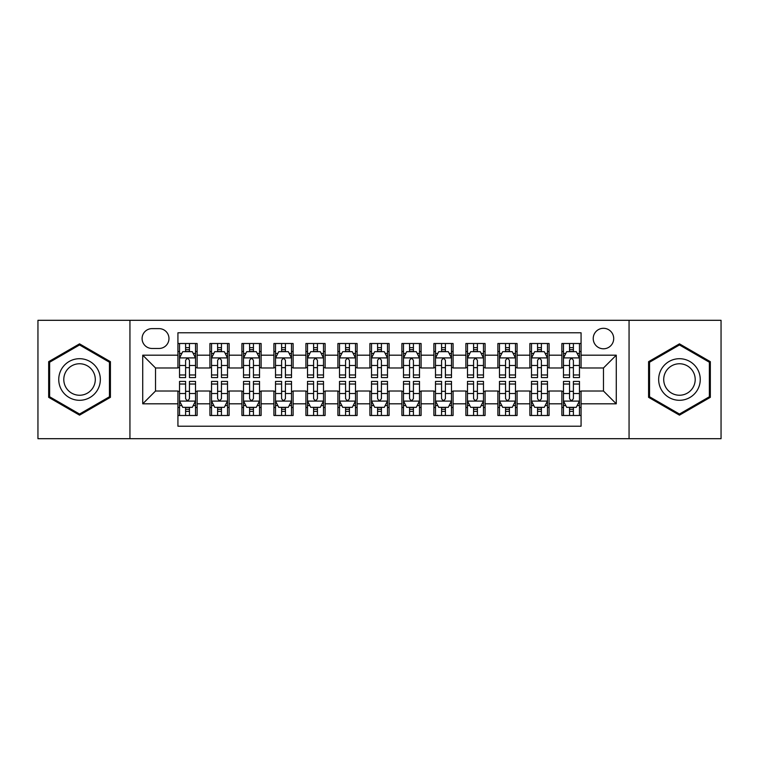 <?xml version="1.0" encoding="UTF-8"?>
<svg xmlns="http://www.w3.org/2000/svg" width="759" height="759" viewBox="0 0 759 759"><rect width="100%" height="100%" fill="white"/><g stroke="black" fill="none" stroke-linecap="round" stroke-linejoin="round"><path stroke-width="1.14" d="M603.471 328.305A10.237 10.237 0 0 0 593.225 338.542A10.237 10.237 0 0 0 603.471 348.789A10.237 10.237 0 0 0 613.708 338.542A10.237 10.237 0 0 0 603.471 328.305M629.059 438.693L721.05 438.693L721.05 320.307L629.059 320.307L629.059 438.693L129.941 438.693L129.941 320.307L37.95 320.307L37.95 438.693L129.941 438.693M581.071 343.504L561.869 343.504L561.869 355.184L549.08 355.184L549.08 367.982L561.869 367.982L561.869 355.184M549.08 355.184L549.08 343.504L529.877 343.504L529.877 355.184L517.078 355.184L517.078 367.982L529.877 367.982L529.877 355.184M517.078 355.184L517.078 343.504L497.885 343.504L497.885 355.184L485.086 355.184L485.086 367.982L497.885 367.982L497.885 355.184M485.086 355.184L485.086 343.504L465.884 343.504L465.884 355.184L453.085 355.184L453.085 367.982L465.884 367.982L465.884 355.184M453.085 355.184L453.085 343.504L433.892 343.504L433.892 355.184L421.093 355.184L421.093 367.982L433.892 367.982L433.892 355.184M421.093 355.184L421.093 343.504L401.9 343.504L401.9 355.184L389.101 355.184L389.101 367.982L401.9 367.982L401.9 355.184M389.101 355.184L389.101 343.504L369.899 343.504L369.899 355.184L357.1 355.184L357.1 367.982L369.899 367.982L369.899 355.184M357.1 355.184L357.1 343.504L337.907 343.504L337.907 355.184L325.108 355.184L325.108 367.982L337.907 367.982L337.907 355.184M325.108 355.184L325.108 343.504L305.915 343.504L305.915 355.184L293.116 355.184L293.116 367.982L305.915 367.982L305.915 355.184M293.116 355.184L293.116 343.504L273.914 343.504L273.914 355.184L261.115 355.184L261.115 367.982L273.914 367.982L273.914 355.184M261.115 355.184L261.115 343.504L241.922 343.504L241.922 355.184L229.123 355.184L229.123 367.982L241.922 367.982L241.922 355.184M229.123 355.184L229.123 343.504L209.92 343.504L209.92 367.982L197.131 367.982L197.131 343.504L177.929 343.504M177.929 415.496L197.131 415.496L197.131 391.018L209.92 391.018L209.92 415.496L229.123 415.496L229.123 391.018L241.922 391.018L241.922 403.816L229.123 403.816M241.922 403.816L241.922 415.496L261.115 415.496L261.115 391.018L273.914 391.018L273.914 403.816L261.115 403.816M273.914 403.816L273.914 415.496L293.116 415.496L293.116 391.018L305.915 391.018L305.915 403.816L293.116 403.816M305.915 403.816L305.915 415.496L325.108 415.496L325.108 391.018L337.907 391.018L337.907 403.816L325.108 403.816M337.907 403.816L337.907 415.496L357.1 415.496L357.1 391.018L369.899 391.018L369.899 403.816L357.1 403.816M369.899 403.816L369.899 415.496L389.101 415.496L389.101 391.018L401.9 391.018L401.9 403.816L389.101 403.816M401.9 403.816L401.9 415.496L421.093 415.496L421.093 391.018L433.892 391.018L433.892 403.816L421.093 403.816M433.892 403.816L433.892 415.496L453.085 415.496L453.085 391.018L465.884 391.018L465.884 403.816L453.085 403.816M465.884 403.816L465.884 415.496L485.086 415.496L485.086 391.018L497.885 391.018L497.885 403.816L485.086 403.816M497.885 403.816L497.885 415.496L517.078 415.496L517.078 391.018L529.877 391.018L529.877 403.816L517.078 403.816M529.877 403.816L529.877 415.496L549.08 415.496L549.08 391.018L561.869 391.018L561.869 403.816L549.08 403.816M152.009 348.466L159.048 348.466A9.914 9.914 0 0 0 168.972 338.542A9.914 9.914 0 0 0 159.048 328.628L152.009 328.628A9.914 9.914 0 0 0 142.094 338.542A9.914 9.914 0 0 0 152.009 348.466M629.059 320.307L129.941 320.307M581.071 355.184L581.071 332.784L177.929 332.784L177.929 367.982L155.529 367.982L155.529 391.018L177.929 391.018L177.929 426.216L581.071 426.216L581.071 391.018L603.471 391.018L603.471 367.982L581.071 367.982L581.071 355.184L616.27 355.184L616.27 403.816L581.071 403.816M177.929 403.816L142.73 403.816L142.73 355.184L177.929 355.184M561.869 403.816L561.869 415.496L581.071 415.496M177.929 351.502L179.532 351.502M185.604 351.502L189.446 351.502M195.528 351.502L197.131 351.502M177.929 367.66L179.532 367.66M185.604 367.66L189.446 367.66M195.528 367.66L197.131 367.66M177.929 391.34L179.532 391.34M185.604 391.34L189.446 391.34M195.528 391.34L197.131 391.34M177.929 407.498L179.532 407.498M185.604 407.498L189.446 407.498M195.528 407.498L197.131 407.498M209.92 367.66L211.524 367.66M217.605 367.66L221.448 367.66M227.52 367.66L229.123 367.66M209.92 351.502L211.524 351.502M217.605 351.502L221.448 351.502M227.52 351.502L229.123 351.502M209.92 391.34L211.524 391.34M217.605 391.34L221.448 391.34M227.52 391.34L229.123 391.34M209.92 407.498L211.524 407.498M217.605 407.498L221.448 407.498M227.52 407.498L229.123 407.498M241.922 391.34L243.516 391.34M249.597 391.34L253.44 391.34M259.521 391.34L261.115 391.34M241.922 407.498L243.516 407.498M249.597 407.498L253.44 407.498M259.521 407.498L261.115 407.498M241.922 351.502L243.516 351.502M249.597 351.502L253.44 351.502M259.521 351.502L261.115 351.502M241.922 367.66L243.516 367.66M249.597 367.66L253.44 367.66M259.521 367.66L261.115 367.66M273.914 391.34L275.517 391.34M281.598 391.34L285.431 391.34M291.513 391.34L293.116 391.34M273.914 407.498L275.517 407.498M281.598 407.498L285.431 407.498M291.513 407.498L293.116 407.498M273.914 351.502L275.517 351.502M281.598 351.502L285.431 351.502M291.513 351.502L293.116 351.502M273.914 367.66L275.517 367.66M281.598 367.66L285.431 367.66M291.513 367.66L293.116 367.66M305.915 391.34L307.509 391.34M313.59 391.34L317.433 391.34M323.505 391.34L325.108 391.34M305.915 407.498L307.509 407.498M313.59 407.498L317.433 407.498M323.505 407.498L325.108 407.498M305.915 351.502L307.509 351.502M313.59 351.502L317.433 351.502M323.505 351.502L325.108 351.502M305.915 367.66L307.509 367.66M313.59 367.66L317.433 367.66M323.505 367.66L325.108 367.66M337.907 391.34L339.51 391.34M345.582 391.34L349.425 391.34M355.506 391.34L357.1 391.34M337.907 407.498L339.51 407.498M345.582 407.498L349.425 407.498M355.506 407.498L357.1 407.498M337.907 351.502L339.51 351.502M345.582 351.502L349.425 351.502M355.506 351.502L357.1 351.502M337.907 367.66L339.51 367.66M345.582 367.66L349.425 367.66M355.506 367.66L357.1 367.66M369.899 391.34L371.502 391.34M377.584 391.34L381.416 391.34M387.498 391.34L389.101 391.34M369.899 407.498L371.502 407.498M377.584 407.498L381.416 407.498M387.498 407.498L389.101 407.498M369.899 351.502L371.502 351.502M377.584 351.502L381.416 351.502M387.498 351.502L389.101 351.502M369.899 367.66L371.502 367.66M377.584 367.66L381.416 367.66M387.498 367.66L389.101 367.66M401.9 391.34L403.494 391.34M409.575 391.34L413.418 391.34M419.49 391.34L421.093 391.34M401.9 407.498L403.494 407.498M409.575 407.498L413.418 407.498M419.49 407.498L421.093 407.498M401.9 351.502L403.494 351.502M409.575 351.502L413.418 351.502M419.49 351.502L421.093 351.502M401.9 367.66L403.494 367.66M409.575 367.66L413.418 367.66M419.49 367.66L421.093 367.66M433.892 391.34L435.495 391.34M441.567 391.34L445.41 391.34M451.491 391.34L453.085 391.34M433.892 407.498L435.495 407.498M441.567 407.498L445.41 407.498M451.491 407.498L453.085 407.498M433.892 351.502L435.495 351.502M441.567 351.502L445.41 351.502M451.491 351.502L453.085 351.502M433.892 367.66L435.495 367.66M441.567 367.66L445.41 367.66M451.491 367.66L453.085 367.66M465.884 391.34L467.487 391.34M473.569 391.34L477.402 391.34M483.483 391.34L485.086 391.34M465.884 407.498L467.487 407.498M473.569 407.498L477.402 407.498M483.483 407.498L485.086 407.498M465.884 351.502L467.487 351.502M473.569 351.502L477.402 351.502M483.483 351.502L485.086 351.502M465.884 367.66L467.487 367.66M473.569 367.66L477.402 367.66M483.483 367.66L485.086 367.66M497.885 391.34L499.479 391.34M505.56 391.34L509.403 391.34M515.484 391.34L517.078 391.34M497.885 407.498L499.479 407.498M505.56 407.498L509.403 407.498M515.484 407.498L517.078 407.498M497.885 351.502L499.479 351.502M505.56 351.502L509.403 351.502M515.484 351.502L517.078 351.502M497.885 367.66L499.479 367.66M505.56 367.66L509.403 367.66M515.484 367.66L517.078 367.66M529.877 391.34L531.48 391.34M537.552 391.34L541.395 391.34M547.476 391.34L549.08 391.34M529.877 407.498L531.48 407.498M537.552 407.498L541.395 407.498M547.476 407.498L549.08 407.498M529.877 351.502L531.48 351.502M537.552 351.502L541.395 351.502M547.476 351.502L549.08 351.502M529.877 367.66L531.48 367.66M537.552 367.66L541.395 367.66M547.476 367.66L549.08 367.66M561.869 391.34L563.472 391.34M569.554 391.34L573.396 391.34M579.468 391.34L581.071 391.34M561.869 407.498L563.472 407.498M569.554 407.498L573.396 407.498M579.468 407.498L581.071 407.498M561.869 351.502L563.472 351.502M569.554 351.502L573.396 351.502M579.468 351.502L581.071 351.502M561.869 367.66L563.472 367.66M569.554 367.66L573.396 367.66M579.468 367.66L581.071 367.66M155.529 367.982L142.73 355.184M155.529 391.018L142.73 403.816M616.27 355.184L603.471 367.982M616.27 403.816L603.471 391.018M79.543 415.154L110.416 397.327L110.416 361.673L79.543 343.846L48.671 361.673L48.671 397.327L79.543 415.154M710.329 361.673L679.457 343.846L648.584 361.673L648.584 397.327L679.457 415.154L710.329 397.327L710.329 361.673M189.446 347.66L185.604 347.66M195.528 374.974L189.446 374.974L189.446 377.584L195.528 377.584L195.528 358.068L192.331 351.664L182.729 351.664L179.532 358.068L179.532 377.584L185.604 377.584L185.604 374.974L179.532 374.974M179.532 358.068L179.532 343.504M195.528 358.068L195.528 343.504M185.604 351.664L185.604 343.504M189.446 343.504L189.446 351.664M189.446 374.974L189.446 360.459C188.166 358.001 186.894 358.001 185.604 360.459L185.604 374.974M185.604 411.34L189.446 411.34M179.532 384.026L185.604 384.026L185.604 381.416L179.532 381.416L179.532 400.932L182.729 407.336L192.331 407.336L195.528 400.932L195.528 381.416L189.446 381.416L189.446 384.026L195.528 384.026M195.528 400.932L195.528 415.496M179.532 400.932L179.532 415.496M189.446 407.336L189.446 415.496M185.604 415.496L185.604 407.336M185.604 384.026L185.604 398.541C186.885 400.999 188.166 400.999 189.446 398.541L189.446 384.026M79.543 358.703A20.797 20.797 0 0 0 58.747 379.5A20.797 20.797 0 0 0 79.543 400.297A20.797 20.797 0 0 0 100.34 379.5A20.797 20.797 0 0 0 79.543 358.703M79.543 363.751A15.749 15.749 0 0 0 63.794 379.5A15.749 15.749 0 0 0 79.543 395.249A15.749 15.749 0 0 0 95.292 379.5A15.749 15.749 0 0 0 79.543 363.751M109.457 396.767L79.543 414.044L49.629 396.767L49.629 362.233L79.543 344.956L109.457 362.233L109.457 396.767M661.45 369.102A20.797 20.797 0 0 0 669.058 397.507A20.797 20.797 0 0 0 697.464 389.898A20.797 20.797 0 0 0 689.855 361.493A20.797 20.797 0 0 0 661.45 369.102M665.823 371.625A15.749 15.749 0 0 0 671.582 393.134A15.749 15.749 0 0 0 693.09 387.375A15.749 15.749 0 0 0 687.331 365.866A15.749 15.749 0 0 0 665.823 371.625M709.371 362.233L709.371 396.767L679.457 414.044L649.543 396.767L649.543 362.233L679.457 344.956L709.371 362.233M221.448 347.66L217.605 347.66M227.52 374.974L221.448 374.974L221.448 377.584L227.52 377.584L227.52 358.068L224.322 351.664L214.721 351.664L211.524 358.068L211.524 377.584L217.605 377.584L217.605 374.974L211.524 374.974M211.524 358.068L211.524 343.504M227.52 358.068L227.52 343.504M217.605 351.664L217.605 343.504M221.448 343.504L221.448 351.664M221.448 374.974L221.448 360.459C220.167 358.001 218.886 358.001 217.605 360.459L217.605 374.974M253.44 347.66L249.597 347.66M259.521 374.974L253.44 374.974L253.44 377.584L259.521 377.584L259.521 358.068L256.314 351.664L246.722 351.664L243.516 358.068L243.516 377.584L249.597 377.584L249.597 374.974L243.516 374.974M243.516 358.068L243.516 343.504M259.521 358.068L259.521 343.504M249.597 351.664L249.597 343.504M253.44 343.504L253.44 351.664M253.44 374.974L253.44 360.459C252.159 358.001 250.878 358.001 249.597 360.459L249.597 374.974M285.431 347.66L281.598 347.66M291.513 374.974L285.431 374.974L285.431 377.584L291.513 377.584L291.513 358.068L288.316 351.664L278.714 351.664L275.517 358.068L275.517 377.584L281.598 377.584L281.598 374.974L275.517 374.974M275.517 358.068L275.517 343.504M291.513 358.068L291.513 343.504M281.598 351.664L281.598 343.504M285.431 343.504L285.431 351.664M285.431 374.974L285.431 360.459C284.16 358.001 282.879 358.001 281.598 360.459L281.598 374.974M317.433 347.66L313.59 347.66M323.505 374.974L317.433 374.974L317.433 377.584L323.505 377.584L323.505 358.068L320.307 351.664L310.706 351.664L307.509 358.068L307.509 377.584L313.59 377.584L313.59 374.974L307.509 374.974M307.509 358.068L307.509 343.504M323.505 358.068L323.505 343.504M313.59 351.664L313.59 343.504M317.433 343.504L317.433 351.664M317.433 374.974L317.433 360.459C316.152 358.001 314.871 358.001 313.59 360.459L313.59 374.974M217.605 411.34L221.448 411.34M211.524 384.026L217.605 384.026L217.605 381.416L211.524 381.416L211.524 400.932L214.721 407.336L224.322 407.336L227.52 400.932L227.52 381.416L221.448 381.416L221.448 384.026L227.52 384.026M227.52 400.932L227.52 415.496M211.524 400.932L211.524 415.496M221.448 407.336L221.448 415.496M217.605 415.496L217.605 407.336M217.605 384.026L217.605 398.541C218.886 400.999 220.157 400.999 221.448 398.541L221.448 384.026M249.597 411.34L253.44 411.34M243.516 384.026L249.597 384.026L249.597 381.416L243.516 381.416L243.516 400.932L246.722 407.336L256.314 407.336L259.521 400.932L259.521 381.416L253.44 381.416L253.44 384.026L259.521 384.026M259.521 400.932L259.521 415.496M243.516 400.932L243.516 415.496M253.44 407.336L253.44 415.496M249.597 415.496L249.597 407.336M249.597 384.026L249.597 398.541C250.878 400.999 252.159 400.999 253.44 398.541L253.44 384.026M281.598 411.34L285.431 411.34M275.517 384.026L281.598 384.026L281.598 381.416L275.517 381.416L275.517 400.932L278.714 407.336L288.316 407.336L291.513 400.932L291.513 381.416L285.431 381.416L285.431 384.026L291.513 384.026M291.513 400.932L291.513 415.496M275.517 400.932L275.517 415.496M285.431 407.336L285.431 415.496M281.598 415.496L281.598 407.336M281.598 384.026L281.598 398.541C282.87 400.999 284.151 400.999 285.431 398.541L285.431 384.026M313.59 411.34L317.433 411.34M307.509 384.026L313.59 384.026L313.59 381.416L307.509 381.416L307.509 400.932L310.706 407.336L320.307 407.336L323.505 400.932L323.505 381.416L317.433 381.416L317.433 384.026L323.505 384.026M323.505 400.932L323.505 415.496M307.509 400.932L307.509 415.496M317.433 407.336L317.433 415.496M313.59 415.496L313.59 407.336M313.59 384.026L313.59 398.541C314.871 400.999 316.152 400.999 317.433 398.541L317.433 384.026M349.425 347.66L345.582 347.66M355.506 374.974L349.425 374.974L349.425 377.584L355.506 377.584L355.506 358.068L352.299 351.664L342.707 351.664L339.51 358.068L339.51 377.584L345.582 377.584L345.582 374.974L339.51 374.974M339.51 358.068L339.51 343.504M355.506 358.068L355.506 343.504M345.582 351.664L345.582 343.504M349.425 343.504L349.425 351.664M349.425 374.974L349.425 360.459C348.144 358.001 346.863 358.001 345.582 360.459L345.582 374.974M345.582 411.34L349.425 411.34M339.51 384.026L345.582 384.026L345.582 381.416L339.51 381.416L339.51 400.932L342.707 407.336L352.299 407.336L355.506 400.932L355.506 381.416L349.425 381.416L349.425 384.026L355.506 384.026M355.506 400.932L355.506 415.496M339.51 400.932L339.51 415.496M349.425 407.336L349.425 415.496M345.582 415.496L345.582 407.336M345.582 384.026L345.582 398.541C346.863 400.999 348.144 400.999 349.425 398.541L349.425 384.026M381.416 347.66L377.584 347.66M387.498 374.974L381.416 374.974L381.416 377.584L387.498 377.584L387.498 358.068L384.301 351.664L374.699 351.664L371.502 358.068L371.502 377.584L377.584 377.584L377.584 374.974L371.502 374.974M371.502 358.068L371.502 343.504M387.498 358.068L387.498 343.504M377.584 351.664L377.584 343.504M381.416 343.504L381.416 351.664M381.416 374.974L381.416 360.459C380.145 358.001 378.864 358.001 377.584 360.459L377.584 374.974M377.584 411.34L381.416 411.34M371.502 384.026L377.584 384.026L377.584 381.416L371.502 381.416L371.502 400.932L374.699 407.336L384.301 407.336L387.498 400.932L387.498 381.416L381.416 381.416L381.416 384.026L387.498 384.026M387.498 400.932L387.498 415.496M371.502 400.932L371.502 415.496M381.416 407.336L381.416 415.496M377.584 415.496L377.584 407.336M377.584 384.026L377.584 398.541C378.855 400.999 380.136 400.999 381.416 398.541L381.416 384.026M413.418 347.66L409.575 347.66M419.49 374.974L413.418 374.974L413.418 377.584L419.49 377.584L419.49 358.068L416.293 351.664L406.701 351.664L403.494 358.068L403.494 377.584L409.575 377.584L409.575 374.974L403.494 374.974M403.494 358.068L403.494 343.504M419.49 358.068L419.49 343.504M409.575 351.664L409.575 343.504M413.418 343.504L413.418 351.664M413.418 374.974L413.418 360.459C412.137 358.001 410.856 358.001 409.575 360.459L409.575 374.974M409.575 411.34L413.418 411.34M403.494 384.026L409.575 384.026L409.575 381.416L403.494 381.416L403.494 400.932L406.701 407.336L416.293 407.336L419.49 400.932L419.49 381.416L413.418 381.416L413.418 384.026L419.49 384.026M419.49 400.932L419.49 415.496M403.494 400.932L403.494 415.496M413.418 407.336L413.418 415.496M409.575 415.496L409.575 407.336M409.575 384.026L409.575 398.541C410.856 400.999 412.137 400.999 413.418 398.541L413.418 384.026M445.41 347.66L441.567 347.66M451.491 374.974L445.41 374.974L445.41 377.584L451.491 377.584L451.491 358.068L448.294 351.664L438.693 351.664L435.495 358.068L435.495 377.584L441.567 377.584L441.567 374.974L435.495 374.974M435.495 358.068L435.495 343.504M451.491 358.068L451.491 343.504M441.567 351.664L441.567 343.504M445.41 343.504L445.41 351.664M445.41 374.974L445.41 360.459C444.129 358.001 442.848 358.001 441.567 360.459L441.567 374.974M441.567 411.34L445.41 411.34M435.495 384.026L441.567 384.026L441.567 381.416L435.495 381.416L435.495 400.932L438.693 407.336L448.294 407.336L451.491 400.932L451.491 381.416L445.41 381.416L445.41 384.026L451.491 384.026M451.491 400.932L451.491 415.496M435.495 400.932L435.495 415.496M445.41 407.336L445.41 415.496M441.567 415.496L441.567 407.336M441.567 384.026L441.567 398.541C442.848 400.999 444.129 400.999 445.41 398.541L445.41 384.026M477.402 347.66L473.569 347.66M483.483 374.974L477.402 374.974L477.402 377.584L483.483 377.584L483.483 358.068L480.286 351.664L470.684 351.664L467.487 358.068L467.487 377.584L473.569 377.584L473.569 374.974L467.487 374.974M467.487 358.068L467.487 343.504M483.483 358.068L483.483 343.504M473.569 351.664L473.569 343.504M477.402 343.504L477.402 351.664M477.402 374.974L477.402 360.459C476.13 358.001 474.849 358.001 473.569 360.459L473.569 374.974M509.403 347.66L505.56 347.66M515.484 374.974L509.403 374.974L509.403 377.584L515.484 377.584L515.484 358.068L512.278 351.664L502.686 351.664L499.479 358.068L499.479 377.584L505.56 377.584L505.56 374.974L499.479 374.974M499.479 358.068L499.479 343.504M515.484 358.068L515.484 343.504M505.56 351.664L505.56 343.504M509.403 343.504L509.403 351.664M509.403 374.974L509.403 360.459C508.122 358.001 506.841 358.001 505.56 360.459L505.56 374.974M541.395 347.66L537.552 347.66M547.476 374.974L541.395 374.974L541.395 377.584L547.476 377.584L547.476 358.068L544.279 351.664L534.678 351.664L531.48 358.068L531.48 377.584L537.552 377.584L537.552 374.974L531.48 374.974M531.48 358.068L531.48 343.504M547.476 358.068L547.476 343.504M537.552 351.664L537.552 343.504M541.395 343.504L541.395 351.664M541.395 374.974L541.395 360.459C540.114 358.001 538.843 358.001 537.552 360.459L537.552 374.974M573.396 347.66L569.554 347.66M579.468 374.974L573.396 374.974L573.396 377.584L579.468 377.584L579.468 358.068L576.271 351.664L566.669 351.664L563.472 358.068L563.472 377.584L569.554 377.584L569.554 374.974L563.472 374.974M563.472 358.068L563.472 343.504M579.468 358.068L579.468 343.504M569.554 351.664L569.554 343.504M573.396 343.504L573.396 351.664M573.396 374.974L573.396 360.459C572.115 358.001 570.834 358.001 569.554 360.459L569.554 374.974M473.569 411.34L477.402 411.34M467.487 384.026L473.569 384.026L473.569 381.416L467.487 381.416L467.487 400.932L470.684 407.336L480.286 407.336L483.483 400.932L483.483 381.416L477.402 381.416L477.402 384.026L483.483 384.026M483.483 400.932L483.483 415.496M467.487 400.932L467.487 415.496M477.402 407.336L477.402 415.496M473.569 415.496L473.569 407.336M473.569 384.026L473.569 398.541C474.84 400.999 476.121 400.999 477.402 398.541L477.402 384.026M505.56 411.34L509.403 411.34M499.479 384.026L505.56 384.026L505.56 381.416L499.479 381.416L499.479 400.932L502.686 407.336L512.278 407.336L515.484 400.932L515.484 381.416L509.403 381.416L509.403 384.026L515.484 384.026M515.484 400.932L515.484 415.496M499.479 400.932L499.479 415.496M509.403 407.336L509.403 415.496M505.56 415.496L505.56 407.336M505.56 384.026L505.56 398.541C506.841 400.999 508.122 400.999 509.403 398.541L509.403 384.026M537.552 411.34L541.395 411.34M531.48 384.026L537.552 384.026L537.552 381.416L531.48 381.416L531.48 400.932L534.678 407.336L544.279 407.336L547.476 400.932L547.476 381.416L541.395 381.416L541.395 384.026L547.476 384.026M547.476 400.932L547.476 415.496M531.48 400.932L531.48 415.496M541.395 407.336L541.395 415.496M537.552 415.496L537.552 407.336M537.552 384.026L537.552 398.541C538.833 400.999 540.114 400.999 541.395 398.541L541.395 384.026M569.554 411.34L573.396 411.34M563.472 384.026L569.554 384.026L569.554 381.416L563.472 381.416L563.472 400.932L566.669 407.336L576.271 407.336L579.468 400.932L579.468 381.416L573.396 381.416L573.396 384.026L579.468 384.026M579.468 400.932L579.468 415.496M563.472 400.932L563.472 415.496M573.396 407.336L573.396 415.496M569.554 415.496L569.554 407.336M569.554 384.026L569.554 398.541C570.834 400.999 572.106 400.999 573.396 398.541L573.396 384.026M209.92 403.816L197.131 403.816M209.92 355.184L197.131 355.184M195.442 357.906L179.608 357.906M179.532 353.428L181.847 353.428M193.203 353.428L195.528 353.428M185.604 365.477L179.532 365.477M195.528 365.477L189.446 365.477M189.446 349.7L185.604 349.7M179.608 401.094L195.442 401.094M195.528 405.572L193.203 405.572M181.847 405.572L179.532 405.572M189.446 393.523L195.528 393.523M179.532 393.523L185.604 393.523M185.604 409.3L189.446 409.3M227.444 357.906L211.609 357.906M211.524 353.428L213.848 353.428M225.205 353.428L227.52 353.428M217.605 365.477L211.524 365.477M227.52 365.477L221.448 365.477M221.448 349.7L217.605 349.7M259.436 357.906L243.601 357.906M243.516 353.428L245.84 353.428M257.197 353.428L259.521 353.428M249.597 365.477L243.516 365.477M259.521 365.477L253.44 365.477M253.44 349.7L249.597 349.7M291.437 357.906L275.593 357.906M275.517 353.428L277.832 353.428M289.198 353.428L291.513 353.428M281.598 365.477L275.517 365.477M291.513 365.477L285.431 365.477M285.431 349.7L281.598 349.7M323.429 357.906L307.594 357.906M307.509 353.428L309.833 353.428M321.19 353.428L323.505 353.428M313.59 365.477L307.509 365.477M323.505 365.477L317.433 365.477M317.433 349.7L313.59 349.7M211.609 401.094L227.444 401.094M227.52 405.572L225.205 405.572M213.848 405.572L211.524 405.572M221.448 393.523L227.52 393.523M211.524 393.523L217.605 393.523M217.605 409.3L221.448 409.3M243.601 401.094L259.436 401.094M259.521 405.572L257.197 405.572M245.84 405.572L243.516 405.572M253.44 393.523L259.521 393.523M243.516 393.523L249.597 393.523M249.597 409.3L253.44 409.3M275.593 401.094L291.437 401.094M291.513 405.572L289.198 405.572M277.832 405.572L275.517 405.572M285.431 393.523L291.513 393.523M275.517 393.523L281.598 393.523M281.598 409.3L285.431 409.3M307.594 401.094L323.429 401.094M323.505 405.572L321.19 405.572M309.833 405.572L307.509 405.572M317.433 393.523L323.505 393.523M307.509 393.523L313.59 393.523M313.59 409.3L317.433 409.3M355.421 357.906L339.586 357.906M339.51 353.428L341.825 353.428M353.182 353.428L355.506 353.428M345.582 365.477L339.51 365.477M355.506 365.477L349.425 365.477M349.425 349.7L345.582 349.7M339.586 401.094L355.421 401.094M355.506 405.572L353.182 405.572M341.825 405.572L339.51 405.572M349.425 393.523L355.506 393.523M339.51 393.523L345.582 393.523M345.582 409.3L349.425 409.3M387.422 357.906L371.578 357.906M371.502 353.428L373.817 353.428M385.183 353.428L387.498 353.428M377.584 365.477L371.502 365.477M387.498 365.477L381.416 365.477M381.416 349.7L377.584 349.7M371.578 401.094L387.422 401.094M387.498 405.572L385.183 405.572M373.817 405.572L371.502 405.572M381.416 393.523L387.498 393.523M371.502 393.523L377.584 393.523M377.584 409.3L381.416 409.3M419.414 357.906L403.579 357.906M403.494 353.428L405.818 353.428M417.175 353.428L419.49 353.428M409.575 365.477L403.494 365.477M419.49 365.477L413.418 365.477M413.418 349.7L409.575 349.7M403.579 401.094L419.414 401.094M419.49 405.572L417.175 405.572M405.818 405.572L403.494 405.572M413.418 393.523L419.49 393.523M403.494 393.523L409.575 393.523M409.575 409.3L413.418 409.3M451.406 357.906L435.571 357.906M435.495 353.428L437.81 353.428M449.167 353.428L451.491 353.428M441.567 365.477L435.495 365.477M451.491 365.477L445.41 365.477M445.41 349.7L441.567 349.7M435.571 401.094L451.406 401.094M451.491 405.572L449.167 405.572M437.81 405.572L435.495 405.572M445.41 393.523L451.491 393.523M435.495 393.523L441.567 393.523M441.567 409.3L445.41 409.3M483.407 357.906L467.563 357.906M467.487 353.428L469.802 353.428M481.168 353.428L483.483 353.428M473.569 365.477L467.487 365.477M483.483 365.477L477.402 365.477M477.402 349.7L473.569 349.7M515.399 357.906L499.564 357.906M499.479 353.428L501.803 353.428M513.16 353.428L515.484 353.428M505.56 365.477L499.479 365.477M515.484 365.477L509.403 365.477M509.403 349.7L505.56 349.7M547.391 357.906L531.556 357.906M531.48 353.428L533.795 353.428M545.152 353.428L547.476 353.428M537.552 365.477L531.48 365.477M547.476 365.477L541.395 365.477M541.395 349.7L537.552 349.7M579.392 357.906L563.558 357.906M563.472 353.428L565.797 353.428M577.153 353.428L579.468 353.428M569.554 365.477L563.472 365.477M579.468 365.477L573.396 365.477M573.396 349.7L569.554 349.7M467.563 401.094L483.407 401.094M483.483 405.572L481.168 405.572M469.802 405.572L467.487 405.572M477.402 393.523L483.483 393.523M467.487 393.523L473.569 393.523M473.569 409.3L477.402 409.3M499.564 401.094L515.399 401.094M515.484 405.572L513.16 405.572M501.803 405.572L499.479 405.572M509.403 393.523L515.484 393.523M499.479 393.523L505.56 393.523M505.56 409.3L509.403 409.3M531.556 401.094L547.391 401.094M547.476 405.572L545.152 405.572M533.795 405.572L531.48 405.572M541.395 393.523L547.476 393.523M531.48 393.523L537.552 393.523M537.552 409.3L541.395 409.3M563.558 401.094L579.392 401.094M579.468 405.572L577.153 405.572M565.797 405.572L563.472 405.572M573.396 393.523L579.468 393.523M563.472 393.523L569.554 393.523M569.554 409.3L573.396 409.3"/></g></svg>
